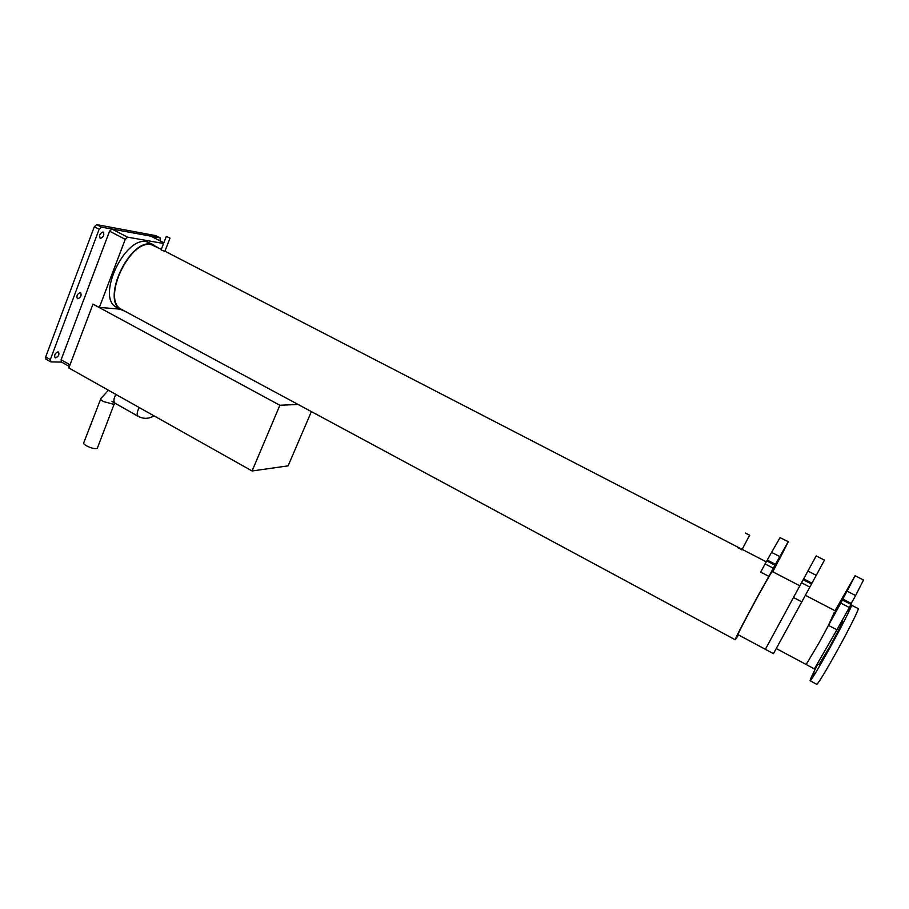 <?xml version="1.0" encoding="UTF-8"?>
<svg xmlns="http://www.w3.org/2000/svg" width="909" height="909" viewBox="0 0 909 909"><rect width="100%" height="100%" fill="white"/><g stroke="black" fill="none" stroke-linecap="round" stroke-linejoin="round"><path stroke-width="1.36" d="M100.558 238.306L100.138 238.135C99.024 235.306 99.945 233.272 102.91 232.034L103.319 232.204C104.444 235.022 103.524 237.067 100.558 238.306M55.676 357.828L55.051 357.623C54.12 355.078 55.085 353.147 57.926 351.84L58.551 352.044C59.483 354.59 58.517 356.51 55.676 357.828M77.856 298.754L77.333 298.561C76.311 295.868 77.254 293.891 80.162 292.63L80.685 292.812C81.708 295.493 80.765 297.47 77.856 298.754M46.041 359.225L45.677 356.953L94.286 226.773L96.706 224.625L155.848 235.658M61.551 362.089L51.029 361.907L50.347 359.578L99.138 229.295L94.286 226.773M96.706 224.625L101.558 227.148L160.064 237.828L160.245 240.93M101.558 227.148L99.138 229.295M163.563 243.487L127.612 237.169L125.26 239.317L99.365 307.401L119.965 309.14M163.836 242.805L150.894 236.158L111.921 229.034L127.612 237.169M125.26 239.317L109.557 231.17L61.108 359.782L70.016 364.782M61.448 362.032L61.108 359.782M109.557 231.17L111.921 229.034M119.329 308.469L115.829 306.912C96.456 296.334 125.09 235.863 146.826 241.794L153.735 244.851M124.749 311.139L120.522 309.435C101.263 298.925 129.953 238.385 151.587 244.248L157.371 247.305M807.908 571.034L816.202 555.922L824.474 560.137L816.248 575.317L807.908 571.034L803.658 578.851L811.976 583.146L809.862 587.089L801.499 582.76L793.477 597.508L801.795 601.86L773.457 653.662L738.131 634.709M855.119 575.738L863.505 580.01L855.608 595.531L847.108 591.168L842.757 599.031L851.222 603.394L850.938 604.371L849.324 607.496L840.802 603.087L828.463 625.369L836.916 629.789L814.384 668.91M828.224 650.56L829.349 648.344L828.224 650.56M848.483 611.268L849.563 609.144L848.483 611.268M812.964 675.092L814.078 672.899L812.964 675.092M851.563 605.212L858.107 608.587C860.221 606.996 847.983 631.46 834.803 654.969C824.724 672.876 818.736 682.67 816.839 684.363L816.657 684.261M847.699 610.416L851.426 605.133C853.415 603.474 841.075 627.846 827.963 651.344C817.93 669.24 812.021 679.057 810.214 680.796C809.544 680.83 812.089 675.239 817.839 664.036L818.884 664.593M841.825 620.961L842.552 621.347C842.382 622.995 837.928 631.778 829.167 647.719L818.975 664.638M745.471 533.106L749.755 535.287L745.471 533.106M737.79 547.684L741.971 549.695M166.552 236.465L170.006 238.124L166.552 236.465M166.256 236.556L161.098 249.85L164.836 251.429M772.411 571.591L772.002 571.909C768.741 575.704 737.154 634.062 738.04 634.652M772.855 571.818L774.752 566.784C771.059 570.988 734.188 639.118 735.245 639.766L738.562 634.936M161.302 249.327L151.405 244.714C130.067 238.953 101.785 298.641 120.772 309.003L122.772 310.083M775.718 564.989L786.887 544.309L775.718 564.989M765.06 563.921L766.776 560.921L774.991 565.171L773.286 568.17L765.06 563.921L760.697 572.102L768.9 576.363L774.752 566.784L773.809 569.852L779.002 559.694M780.013 537.639L788.262 541.696L779.786 556.581L771.582 552.365L780.013 537.639M779.127 559.762L788.296 541.707M773.286 568.17L768.9 576.363M766.776 560.921L771.582 552.365M774.991 565.171L779.786 556.581M767.423 560.149L775.604 564.375M809.862 587.089L801.795 601.86M803.658 578.851L803.17 579.715L811.521 584.021M801.499 582.76L803.17 579.715M816.248 575.317L811.976 583.146M848.472 587.134L853.642 578.363L842.132 599.44L848.472 587.134M847.108 591.168L855.085 575.727L835.03 610.723M828.463 625.369L834.053 612.893M849.324 607.496L836.916 629.789M842.757 599.031L842.427 599.974L850.938 604.371M840.802 603.087L842.427 599.974M855.608 595.531L851.222 603.394M97.638 447.444L97.263 448.398C94.695 449.012 91.048 448.114 86.321 445.705C83.776 444.149 82.98 443.013 83.935 442.319L100.626 399.21M298.072 404.448L279.87 405.266L252.088 470.976L288.085 465.874L311.389 411.607M252.088 470.976L68.823 367.963L92.991 304.151L99.365 307.401M279.87 405.266L92.991 304.151M45.677 356.953L50.347 359.578M160.064 237.828L155.484 235.476M793.477 597.508L765.355 649.321M805.363 595.315L835.451 610.939C836.712 609.712 827.849 626.915 818.645 643.515L806.158 664.502M115.329 403.403L114.898 403.164C113.307 401.369 113.648 398.46 115.932 394.449M111.887 401.301C114.489 402.846 115.329 403.914 114.398 404.505L103.456 401.562C100.865 400.028 100.035 398.971 100.956 398.381L108.444 390.234M138.6 416.527L138.145 416.288C136.623 414.527 136.998 411.618 139.304 407.573M45.87 359.123L50.54 361.748M155.734 235.567L160.2 237.863M69.379 366.486L61.289 361.941M163.847 242.783L151.155 236.249M115.829 306.912L120.522 309.435M799.84 585.805L772.332 571.545M814.498 668.967L776.32 648.537M816.839 684.363L810.214 680.796M749.573 535.321L741.846 549.922M735.245 639.766L120.772 309.003M766.23 561.807L164.927 251.202M170.006 238.124L164.79 251.532M154.007 415.845L153.519 416.152C148.36 418.981 143.236 419.026 138.145 416.288L114.898 403.164L114.375 403.551L97.263 448.398"/></g></svg>

